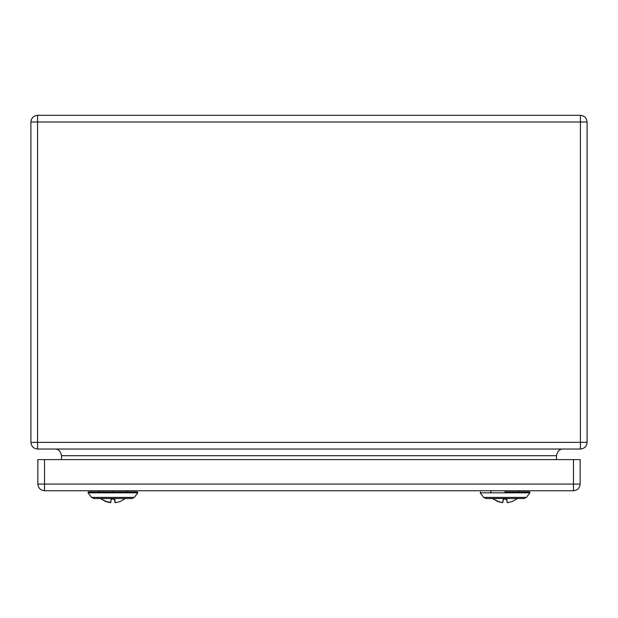 <?xml version="1.0" encoding="UTF-8"?>
<svg xmlns="http://www.w3.org/2000/svg" width="618" height="618" viewBox="0 0 618 618"><rect width="100%" height="100%" fill="white"/><g stroke="black" fill="none" stroke-linecap="round" stroke-linejoin="round"><path stroke-width="0.93" d="M115.234 502.681L114.701 499.228L115.234 502.681L119.506 501.723M114.948 499.398L111.379 498.981L110.645 502.681L111.186 499.174M114.384 499.027L114.987 502.48M125.547 498.494L119.931 501.615M109.672 502.542L106.373 501.723L110.892 502.48L106.25 501.445M111.379 498.981L110.931 499.398M114.5 498.981L111.495 499.027M112.939 498.494L93.805 498.494L91.572 497.405L134.307 497.405L132.074 498.494L112.939 498.494M44.527 490.754C40.502 490.329 38.277 488.104 37.852 484.079L37.852 459.607L44.527 459.607L44.527 490.754L573.473 490.754L573.473 484.079L580.147 484.079C579.723 488.104 577.498 490.329 573.473 490.754M37.852 484.079L573.473 484.079L573.473 459.607L44.527 459.607M573.473 459.607L580.147 459.607L580.147 484.079M507.355 502.681L506.605 499.027L507.355 502.681L511.627 501.723M507.069 499.398L503.5 498.981L502.766 502.681L503.307 499.174M503.5 498.981L503.052 499.398M506.505 499.027L503.616 499.027M506.621 498.981L507.108 502.48M517.668 498.494L512.052 501.615M498.147 501.623L502.766 502.681L498.371 501.445M505.06 498.494L485.926 498.494L483.693 497.405L526.428 497.405L524.195 498.494L505.06 498.494M498.494 501.723L501.793 502.542M61.491 459.607L61.491 455.713L61.491 459.607M556.509 455.713L61.491 455.713C60.595 451.163 58.37 448.938 54.817 449.039C58.37 448.938 60.595 451.163 61.491 455.713L556.509 455.713L556.509 459.607L556.509 455.713C557.413 451.163 559.638 448.938 563.183 449.039C559.638 448.938 557.413 451.163 556.509 455.713M37.574 449.039L37.574 442.364L30.9 442.364C31.325 446.389 33.55 448.614 37.574 449.039L580.426 449.039C584.45 448.614 586.675 446.389 587.1 442.364C586.675 446.389 584.45 448.614 580.426 449.039L580.426 442.364L587.1 442.364L587.1 121.993C586.675 117.968 584.45 115.744 580.426 115.319L580.426 121.993L587.1 121.993L587.1 442.364L580.426 442.364L580.426 449.039L37.574 449.039C33.55 448.614 31.325 446.389 30.9 442.364L30.9 121.993L37.574 121.993L37.574 115.319C33.55 115.744 31.325 117.968 30.9 121.993L30.9 442.364L37.574 442.364L37.574 449.039M580.426 115.319C584.45 115.744 586.675 117.968 587.1 121.993L580.426 121.993L580.426 442.364L37.574 442.364L37.574 121.993L30.9 121.993C31.325 117.968 33.55 115.744 37.574 115.319L37.574 442.364L580.426 442.364L580.426 121.993L37.574 121.993L580.426 121.993L580.426 115.319L37.574 115.319L580.426 115.319M137.791 492.824L88.088 492.824M112.939 492.824L112.939 491.936L135.566 491.936M88.575 491.936L112.939 491.936L88.328 491.959L88.011 492.739L91.572 497.405L93.781 498.494M112.939 491.743C94.832 491.743 94.832 491.743 112.939 491.743C131.047 491.743 131.047 491.743 112.939 491.743L112.939 490.762C130.522 490.762 130.522 490.762 112.939 490.762C95.357 490.762 95.357 490.762 112.939 490.762M529.912 492.824L480.209 492.824M505.06 492.824L505.06 491.936L529.487 491.936L505.06 491.936M505.06 491.743C486.953 491.743 486.953 491.743 505.06 491.743C523.168 491.743 523.168 491.743 505.06 491.743L505.06 490.762C487.478 490.762 487.478 490.762 505.06 490.762C522.643 490.762 522.643 490.762 505.06 490.762M105.941 501.669L100.332 498.494L106.234 501.499M137.327 491.936L112.939 491.936M106.026 501.623L110.707 502.673M106.373 501.723L110.645 502.681M137.366 491.936L137.837 492.793L134.307 497.405L132.074 498.494M99.313 490.754L98.44 492.206M126.566 490.762L127.439 492.206M498.062 501.669L492.453 498.494L498.355 501.499M524.195 498.494L526.428 497.405L529.958 492.793L529.672 491.959L527.687 491.936M485.926 498.494L483.693 497.405L480.132 492.739L480.673 491.936M491.434 490.754L490.561 492.206M518.687 490.762L519.56 492.206"/></g></svg>

